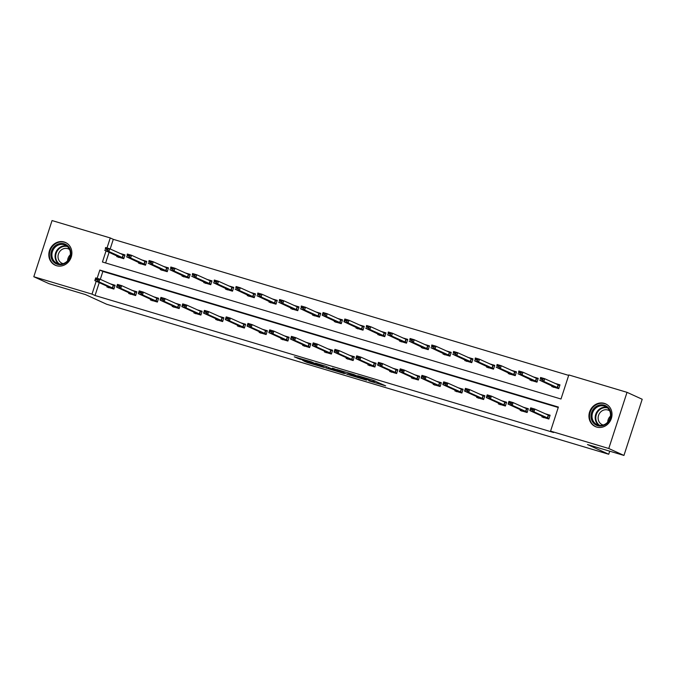 <?xml version="1.0" encoding="UTF-8"?>
<svg xmlns="http://www.w3.org/2000/svg" width="676" height="676" viewBox="0 0 676 676"><rect width="100%" height="100%" fill="white"/><g stroke="black" fill="none" stroke-linecap="round" stroke-linejoin="round"><path stroke-width="1.01" d="M368.859 380.833L385.675 385.861L372.856 380.208L357.688 375.712L367.321 378.983L368.614 379.633L363.316 378.298L373.752 381.923L368.859 380.833M64.203 242.008A12.472 11.331 114.6 0 1 65.538 242.515A12.472 11.331 114.6 0 1 70.963 257.843A12.472 11.331 114.6 0 1 56.505 265.693A12.472 11.331 114.6 0 1 55.17 265.195A12.472 11.331 114.6 0 1 49.745 249.866A12.472 11.331 114.6 0 1 64.203 242.008M604.319 403.369A12.472 11.331 114.6 0 1 605.654 403.876A12.472 11.331 114.6 0 1 611.087 419.204A12.472 11.331 114.6 0 1 596.621 427.055A12.472 11.331 114.6 0 1 595.294 426.556A12.472 11.331 114.6 0 1 589.861 411.228A12.472 11.331 114.6 0 1 604.319 403.369M302.772 360.485L306.98 362.404L324.024 367.44L311.205 361.787L294.288 356.827L299.882 359.167L313.089 362.733L320.483 366.164L302.772 360.485M106.056 250.889L102.439 262.009L560.995 399.009L568.82 374.943L627.024 392.334L642.2 399.262L623.948 455.438L587.486 444.546L608.73 454.255L106.673 304.259L85.429 294.559L48.976 283.666L33.8 276.738L52.052 220.562L110.264 237.952L107.011 247.957M623.948 455.438L608.772 448.509L550.568 431.119L558.384 407.053L99.828 270.062L97.141 278.318M99.228 282.636L95.046 295.513L553.602 432.505L550.568 431.119M95.046 295.513L92.012 294.128L33.8 276.738M347.574 374.445L366.578 380.157L353.768 374.504L336.724 369.468L347.574 374.445L348.292 373.017M344.405 373.591L326.288 368.082L315.447 363.105L325.215 366.071L331.527 368.733L337.011 370.321L332.355 368.175L334.274 368.741L344.464 373.397M627.024 392.334L608.772 448.509M608.73 454.255L609.727 451.196M138.766 262.389L138.529 263.116L145.501 265.195L146.734 261.401L141.478 259.829M182.266 275.385L182.03 276.112L189.001 278.191L190.235 274.397L184.979 272.825M225.767 288.382L225.53 289.108L232.502 291.187L233.735 287.393L228.48 285.821M269.268 301.378L269.031 302.104L276.002 304.183L277.236 300.389L271.98 298.817M312.768 314.374L312.532 315.092L319.503 317.179L320.737 313.385L315.481 311.813M356.26 327.37L356.032 328.088L363.004 330.175L364.229 326.381L358.981 324.81M399.761 340.366L399.524 341.084L406.496 343.171L407.729 339.377L402.474 337.806M443.262 353.362L443.025 354.08L449.996 356.167L451.23 352.373L445.974 350.802M486.762 366.358L486.526 367.076L493.497 369.164L494.731 365.37L489.475 363.798M530.263 379.354L530.026 380.073L536.997 382.16L538.231 378.357L532.975 376.794M568.677 375.383L113.298 239.338L110.171 248.962M109.089 252.275L105.617 262.964M552.013 385.852L551.777 386.571L558.748 388.658L559.981 384.855L554.726 383.292M508.513 372.856L508.276 373.575L515.247 375.662L516.481 371.859L511.225 370.296M465.012 359.86L464.775 360.578L471.747 362.666L472.98 358.871L467.724 357.3M421.511 346.864L421.275 347.582L428.246 349.669L429.48 345.875L424.224 344.304M378.011 333.868L377.774 334.586L384.745 336.673L385.979 332.879L380.723 331.308M334.51 320.872L334.282 321.59L341.253 323.677L342.487 319.883L337.231 318.311M291.018 307.876L290.781 308.602L297.753 310.681L298.986 306.887L293.73 305.315M247.517 294.88L247.281 295.606L254.252 297.685L255.486 293.891L250.23 292.319M204.017 281.884L203.78 282.61L210.751 284.689L211.985 280.895L206.729 279.323M160.516 268.887L160.28 269.614L167.251 271.693L168.485 267.899L163.229 266.327M117.016 255.891L116.779 256.618L123.75 258.697L124.984 254.903L119.728 253.331M113.298 239.338L110.264 237.952M96.195 281.25L92.012 294.128M558.241 407.493L102.862 271.448L100.302 279.332M102.862 271.448L99.828 270.062M109.867 283.7L115.123 285.272L113.889 289.066L106.918 286.979L107.154 286.261M131.617 290.198L136.873 291.77L135.639 295.564L128.668 293.477L128.896 292.759M153.368 296.696L158.615 298.268L157.39 302.062L150.418 299.975L150.647 299.257M175.109 303.194L180.365 304.766L179.132 308.56L172.16 306.473L172.397 305.755M196.86 309.692L202.116 311.264L200.882 315.058L193.911 312.971L194.147 312.253M218.61 316.191L223.866 317.754L222.632 321.556L215.661 319.469L215.897 318.751M240.36 322.689L245.616 324.252L244.382 328.054L237.411 325.967L237.648 325.249M262.111 329.187L267.366 330.75L266.133 334.552L259.161 332.465L259.398 331.747M283.861 335.685L289.117 337.248L287.883 341.05L280.912 338.963L281.148 338.245M305.611 342.183L310.867 343.746L309.633 347.548L302.662 345.461L302.899 344.743M327.361 348.681L332.617 350.244L331.384 354.047L324.412 351.959L324.649 351.233M349.112 355.179L354.368 356.742L353.134 360.545L346.163 358.457L346.399 357.731M370.862 361.668L376.118 363.24L374.884 367.034L367.913 364.955L368.15 364.229M392.612 368.166L397.868 369.738L396.635 373.532L389.663 371.454L389.9 370.727M414.363 374.665L419.619 376.236L418.385 380.03L411.414 377.952L411.65 377.225M436.113 381.163L441.369 382.734L440.135 386.528L433.164 384.45L433.392 383.723M457.863 387.661L463.111 389.232L461.885 393.026L454.914 390.948L455.142 390.221M479.605 394.159L484.861 395.73L483.627 399.524L476.656 397.446L476.893 396.719M501.355 400.657L506.611 402.228L505.378 406.022L498.406 403.944L498.643 403.217M523.106 407.155L528.362 408.726L527.128 412.521L520.157 410.442L520.393 409.715M544.856 413.653L550.112 415.225L548.878 419.019L541.907 416.94L542.144 416.213M374.555 380.934L375.602 381.247M347.287 372.569L348.064 372.924M363.342 379.118L354.469 374.91L348.241 373.16L355.077 376.346L363.342 379.118M334.079 370.118L341.735 372.51L336.952 370.482L331.468 368.902L334.079 370.118M556.416 384.061L559.897 385.1M559.779 385.489L544.746 378.729L543.859 381.467L539.676 380.216L553.509 386.697L558.866 388.303M553.467 387.34L553.509 386.697M540.301 379.025L540.563 377.478L544.746 378.729L542.541 379.194L540.445 378.568L540.301 379.025L542.389 379.65L542.541 379.194M558.883 388.227L543.859 381.467L542.389 379.65M540.445 378.568L540.563 377.478M550.036 415.47L546.546 414.422M543.597 417.709L543.158 416.678L529.807 410.577L530.694 407.848L534.877 409.098L549.909 415.858M532.671 409.563L530.584 408.938L530.432 409.394L532.527 410.019L534.877 409.098L533.989 411.828L549.022 418.588M532.527 410.019L533.989 411.828L529.807 410.577L530.432 409.394M530.694 407.848L530.584 408.938M534.665 377.563L538.155 378.602M538.028 378.991L522.996 372.231L522.109 374.969L517.926 373.718L531.758 380.208L537.116 381.805M531.716 380.841L531.758 380.208M518.551 372.527L518.813 370.98L522.996 372.231L520.79 372.696L518.695 372.07L518.551 372.527L520.638 373.152L520.79 372.696M537.141 381.729L522.109 374.969L520.638 373.152M518.695 372.07L518.813 370.98M512.915 371.065L516.405 372.104M516.278 372.493L501.246 365.733L500.358 368.471L496.176 367.22L510.008 373.71L515.365 375.307M509.966 374.343L510.008 373.71M496.801 366.029L497.063 364.482L501.246 365.733L499.04 366.198L496.953 365.572L496.801 366.029L498.896 366.654L499.04 366.198M515.391 375.231L500.358 368.471L498.896 366.654M496.953 365.572L497.063 364.482M528.286 408.972L524.796 407.924M521.847 411.211L521.407 410.18L508.056 404.079L508.943 401.35L513.126 402.6L528.159 409.36M510.921 403.065L508.834 402.44L508.682 402.896L510.777 403.521L513.126 402.6L512.239 405.33L527.272 412.09M510.777 403.521L512.239 405.33L508.056 404.079L508.682 402.896M508.943 401.35L508.834 402.44M506.535 402.474L503.045 401.434M500.096 404.713L499.657 403.682L486.306 397.581L487.193 394.852L491.376 396.102L506.408 402.862M489.17 396.567L487.083 395.942L486.931 396.398L489.027 397.023L491.376 396.102L490.489 398.832L505.521 405.592M489.027 397.023L490.489 398.832L486.306 397.581L486.931 396.398M487.193 394.852L487.083 395.942M610.774 412.749A10.791 9.802 114.6 0 1 602.781 425.719A10.791 9.802 114.6 0 1 591.145 418.123A10.791 9.802 114.6 0 1 599.139 405.152A10.791 9.802 114.6 0 1 610.774 412.749M592.176 418.064A9.988 9.075 -65.4 0 0 597.111 424.663A9.988 9.075 -65.4 0 0 606.811 422.999A9.988 9.075 -65.4 0 0 610.352 413.087A9.988 9.075 -65.4 0 0 605.409 406.487A9.988 9.075 -65.4 0 0 595.708 408.152A9.988 9.075 -65.4 0 0 592.176 418.064M603.237 425.01A7.867 7.149 114.6 0 1 602.139 424.621A7.867 7.149 114.6 0 1 598.252 419.433A7.867 7.149 114.6 0 1 601.032 411.625A7.867 7.149 114.6 0 1 608.67 410.315A7.867 7.149 114.6 0 1 609.684 410.89M607.225 404.763A12.388 11.255 -65.4 0 0 606.102 404.172A12.388 11.255 -65.4 0 0 594.077 406.234A12.388 11.255 -65.4 0 0 589.692 418.529A12.388 11.255 -65.4 0 0 595.809 426.708A12.388 11.255 -65.4 0 0 597.001 427.164M607.699 422.12A7.867 7.149 114.6 0 1 610.428 416.154M70.659 251.387A10.791 9.802 114.6 0 1 62.665 264.358A10.791 9.802 114.6 0 1 51.021 256.762A10.791 9.802 114.6 0 1 59.015 243.791A10.791 9.802 114.6 0 1 70.659 251.387M52.052 256.703A9.988 9.075 -65.4 0 0 56.995 263.302A9.988 9.075 -65.4 0 0 66.696 261.637A9.988 9.075 -65.4 0 0 70.228 251.725A9.988 9.075 -65.4 0 0 65.293 245.126A9.988 9.075 -65.4 0 0 55.593 246.791A9.988 9.075 -65.4 0 0 52.052 256.703M63.113 263.648A7.867 7.149 114.6 0 1 62.023 263.26A7.867 7.149 114.6 0 1 58.136 258.071A7.867 7.149 114.6 0 1 60.916 250.264A7.867 7.149 114.6 0 1 68.555 248.954A7.867 7.149 114.6 0 1 69.569 249.529M67.11 243.402A12.388 11.255 -65.4 0 0 65.986 242.802A12.388 11.255 -65.4 0 0 53.953 244.873A12.388 11.255 -65.4 0 0 49.568 257.159A12.388 11.255 -65.4 0 0 55.694 265.347A12.388 11.255 -65.4 0 0 56.877 265.803M67.583 260.759A7.867 7.149 114.6 0 1 70.304 254.793M491.165 364.567L494.655 365.606M494.528 365.995L479.495 359.235L478.608 361.973L474.425 360.722L488.266 367.212L493.615 368.809M488.216 367.845L488.266 367.212M475.051 359.531L475.312 357.984L479.495 359.235L477.29 359.7L475.203 359.074L475.051 359.531L477.146 360.156L477.29 359.7M493.641 368.733L478.608 361.973L477.146 360.156M475.203 359.074L475.312 357.984M484.785 395.975L481.295 394.936M478.346 398.215L477.915 397.184L464.556 391.083L465.443 388.354L469.626 389.604L484.658 396.364M467.42 390.069L465.333 389.444L465.181 389.9L467.277 390.525L469.626 389.604L468.738 392.334L483.771 399.094M467.277 390.525L468.738 392.334L464.556 391.083L465.181 389.9M465.443 388.354L465.333 389.444M469.414 358.069L472.904 359.108M472.777 359.497L457.745 352.737L456.858 355.475L452.675 354.224L466.516 360.714L471.865 362.311M466.465 361.356L466.516 360.714M453.3 353.033L453.562 351.486L457.745 352.737L455.54 353.202L453.452 352.576L453.3 353.033L455.396 353.658L455.54 353.202M471.89 362.235L456.858 355.475L455.396 353.658M453.452 352.576L453.562 351.486M463.035 389.477L459.545 388.438M456.596 391.717L456.165 390.686L442.805 384.585L443.693 381.855L447.875 383.106L462.908 389.866M445.678 383.571L443.583 382.946L443.439 383.402L445.526 384.027L447.875 383.106L446.988 385.835L462.021 392.595M445.526 384.027L446.988 385.835L442.805 384.585L443.439 383.402M443.693 381.855L443.583 382.946M447.664 351.571L451.154 352.61M451.027 352.999L435.995 346.239L435.107 348.977L430.925 347.726L444.766 354.216L450.115 355.813M444.715 354.858L444.766 354.216M431.55 346.534L431.812 344.988L435.995 346.239L433.789 346.704L431.702 346.078L431.55 346.534L433.646 347.16L433.789 346.704M450.14 355.737L435.107 348.977L433.646 347.16M431.702 346.078L431.812 344.988M441.284 382.979L437.795 381.94M434.845 385.219L434.415 384.188L421.055 378.087L421.951 375.357L426.133 376.608L441.158 383.368M423.928 377.073L421.832 376.447L421.689 376.904L423.776 377.529L426.133 376.608L425.238 379.337L440.27 386.097M423.776 377.529L425.238 379.337L421.055 378.087L421.689 376.904M421.951 375.357L421.832 376.447M425.914 345.073L429.404 346.112M429.277 346.501L414.244 339.741L413.357 342.478L409.174 341.228L423.015 347.717L428.364 349.315M422.965 348.36L423.015 347.717M409.8 340.036L410.062 338.49L414.244 339.741L412.039 340.205L409.952 339.58L409.8 340.036L411.895 340.662L412.039 340.205M428.39 349.238L413.357 342.478L411.895 340.662M409.952 339.58L410.062 338.49M419.534 376.481L416.044 375.442M413.095 378.721L412.664 377.69L399.313 371.589L400.2 368.859L404.383 370.11L419.407 376.87M402.178 370.575L400.082 369.949L399.938 370.406L402.026 371.031L404.383 370.11L403.496 372.839L418.52 379.599M402.026 371.031L403.496 372.839L399.313 371.589L399.938 370.406M400.2 368.859L400.082 369.949M404.163 338.575L407.653 339.614M407.527 340.003L392.494 333.243L391.607 335.98L387.424 334.73L401.265 341.219L406.614 342.816M401.214 341.862L401.265 341.219M388.049 333.538L388.311 331.992L392.494 333.243L390.289 333.707L388.201 333.082L388.049 333.538L390.145 334.164L390.289 333.707M406.639 342.74L391.607 335.98L390.145 334.164M388.201 333.082L388.311 331.992M397.784 369.983L394.294 368.944M391.345 372.222L390.914 371.192L377.563 365.091L378.45 362.361L382.633 363.612L397.657 370.372M380.427 364.077L378.332 363.451L378.188 363.908L380.275 364.533L382.633 363.612L381.746 366.341L396.77 373.101M380.275 364.533L381.746 366.341L377.563 365.091L378.188 363.908M378.45 362.361L378.332 363.451M382.413 332.077L385.903 333.116M385.776 333.505L370.744 326.745L369.856 329.482L365.674 328.232L379.515 334.721L384.864 336.318M379.464 335.364L379.515 334.721M366.299 327.04L366.561 325.494L370.744 326.745L368.538 327.209L366.451 326.592L366.299 327.04L368.395 327.666L368.538 327.209M384.889 336.242L369.856 329.482L368.395 327.666M366.451 326.592L366.561 325.494M376.033 363.485L372.552 362.446M369.603 365.724L369.164 364.694L355.813 358.593L356.7 355.863L360.883 357.114L375.915 363.874M358.677 357.579L356.582 356.953L356.438 357.41L358.525 358.035L360.883 357.114L359.995 359.843L375.019 366.603M358.525 358.035L359.995 359.843L355.813 358.593L356.438 357.41M356.7 355.863L356.582 356.953M360.663 325.579L364.153 326.618M364.026 327.007L348.993 320.247L348.106 322.984L343.923 321.734L357.765 328.223L363.113 329.82M357.714 328.866L357.765 328.223M344.557 320.542L343.923 321.734L344.811 318.996L348.993 320.247L346.796 320.711L344.701 320.094L344.557 320.542L346.644 321.168L346.796 320.711M363.139 329.744L348.106 322.984L346.644 321.168M344.701 320.094L344.811 318.996M338.913 319.08L342.402 320.128M342.276 320.509L327.252 313.748L326.356 316.486L322.173 315.236L336.014 321.725L341.363 323.322M335.964 322.368L336.014 321.725M322.807 314.044L322.173 315.236L323.069 312.506L327.252 313.748L325.046 314.222L322.951 313.596L322.807 314.044L324.894 314.67L325.046 314.222M341.388 323.246L326.356 316.486L324.894 314.67M322.951 313.596L323.069 312.506M317.162 312.582L320.652 313.63M320.525 314.01L305.501 307.25L304.606 309.988L300.431 308.738L314.264 315.227L319.613 316.824M314.213 315.869L314.264 315.227M301.057 307.555L301.319 306.008L305.501 307.25L303.296 307.724L301.2 307.098L301.057 307.555L303.144 308.171L303.296 307.724M319.638 316.748L304.606 309.988L303.144 308.171M301.2 307.098L301.319 306.008M295.412 306.084L298.902 307.132M298.775 307.521L283.751 300.752L282.864 303.49L278.681 302.24L292.514 308.729L297.863 310.326M292.463 309.371L292.514 308.729M279.306 301.057L279.568 299.51L283.751 300.752L281.546 301.226L279.45 300.6L279.306 301.057L281.393 301.673L281.546 301.226M297.888 310.25L282.864 303.49L281.393 301.673M279.45 300.6L279.568 299.51M273.67 299.586L277.152 300.634M277.025 301.023L262.001 294.254L261.113 296.992L256.931 295.742L270.763 302.231L276.112 303.828M270.721 302.873L270.763 302.231M257.556 294.559L257.818 293.012L262.001 294.254L259.795 294.728L257.7 294.102L257.556 294.559L259.643 295.184L259.795 294.728M276.138 303.752L261.113 296.992L259.643 295.184M257.7 294.102L257.818 293.012M251.92 293.088L255.401 294.136M255.283 294.525L240.25 287.765L239.363 290.494L235.18 289.243L249.013 295.733L254.37 297.33M248.971 296.375L249.013 295.733M235.806 288.06L236.068 286.514L240.25 287.765L238.045 288.23L235.949 287.604L235.806 288.06L237.893 288.686L238.045 288.23M254.387 297.254L239.363 290.494L237.893 288.686M235.949 287.604L236.068 286.514M230.17 286.59L233.659 287.638M233.533 288.027L218.5 281.267L217.613 283.996L213.43 282.745L227.263 289.235L232.62 290.832M227.22 289.877L227.263 289.235M214.055 281.562L214.317 280.016L218.5 281.267L216.295 281.731L214.199 281.106L214.055 281.562L216.143 282.188L216.295 281.731M232.645 290.756L217.613 283.996L216.143 282.188M214.199 281.106L214.317 280.016M208.419 280.092L211.909 281.14M211.782 281.529L196.75 274.769L195.863 277.498L191.68 276.247L205.512 282.737L210.87 284.334M205.47 283.379L205.512 282.737M192.305 275.064L192.567 273.518L196.75 274.769L194.544 275.233L192.457 274.608L192.305 275.064L194.401 275.69L194.544 275.233M210.895 284.258L195.863 277.498L194.401 275.69M192.457 274.608L192.567 273.518M186.669 273.594L190.159 274.642M190.032 275.031L174.999 268.271L174.112 271L169.929 269.749L183.771 276.239L189.119 277.836M183.72 276.881L183.771 276.239M170.555 268.566L170.817 267.02L174.999 268.271L172.794 268.735L170.707 268.11L170.555 268.566L172.65 269.192L172.794 268.735M189.145 277.76L174.112 271L172.65 269.192M170.707 268.11L170.817 267.02M164.919 267.096L168.409 268.144M168.282 268.533L153.249 261.773L152.362 264.502L148.179 263.251L162.02 269.741L167.369 271.338M161.97 270.383L162.02 269.741M148.804 262.068L149.066 260.522L153.249 261.773L151.044 262.237L148.957 261.612L148.804 262.068L150.9 262.694L151.044 262.237M167.394 271.262L152.362 264.502L150.9 262.694M148.957 261.612L149.066 260.522M354.292 356.987L350.802 355.948M347.853 359.226L347.413 358.195L334.062 352.103L334.95 349.365L339.132 350.616L354.165 357.376M336.927 351.081L334.831 350.455L334.688 350.912L336.775 351.537L339.132 350.616L338.245 353.345L353.269 360.105M336.775 351.537L338.245 353.345L334.062 352.103L334.688 350.912M334.95 349.365L334.831 350.455M332.541 350.489L329.051 349.45M326.102 352.728L325.663 351.697L312.312 345.605L313.199 342.867L317.382 344.118L332.415 350.878M315.177 344.583L313.081 343.957L312.937 344.414L315.024 345.039L317.382 344.118L316.495 346.847L331.527 353.607M315.024 345.039L316.495 346.847L312.312 345.605L312.937 344.414M313.199 342.867L313.081 343.957M310.791 343.991L307.301 342.952M304.352 346.23L303.913 345.199L290.562 339.107L291.449 336.369L295.632 337.62L310.664 344.38M293.426 338.084L291.339 337.459L291.187 337.915L293.283 338.541L295.632 337.62L294.744 340.349L309.777 347.118M293.283 338.541L294.744 340.349L290.562 339.107L291.187 337.915M291.449 336.369L291.339 337.459M289.041 337.493L285.551 336.454M282.602 339.732L282.162 338.701L268.811 332.609L269.699 329.871L273.881 331.122L288.914 337.882M271.676 331.586L269.589 330.961L269.437 331.417L271.532 332.043L273.881 331.122L272.994 333.851L288.027 340.62M271.532 332.043L272.994 333.851L268.811 332.609L269.437 331.417M269.699 329.871L269.589 330.961M267.29 330.995L263.801 329.956M260.851 333.234L260.53 332.271L247.061 326.111L247.948 323.373L252.131 324.624L267.164 331.384M249.926 325.088L247.839 324.463L247.686 324.919L249.782 325.545L252.131 324.624L251.244 327.361L266.276 334.121M249.782 325.545L251.244 327.361L247.061 326.111L247.686 324.919M247.948 323.373L247.839 324.463M245.54 324.497L242.05 323.458M239.101 326.736L238.78 325.773L225.311 319.613L226.198 316.875L230.381 318.126L245.413 324.886M228.175 318.59L226.088 317.965L225.936 318.421L228.032 319.047L230.381 318.126L229.494 320.863L244.526 327.623M228.032 319.047L229.494 320.863L225.311 319.613L225.936 318.421M226.198 316.875L226.088 317.965M223.79 317.999L220.3 316.959M217.351 320.238L217.03 319.275L203.56 313.115L204.448 310.377L208.631 311.628L223.663 318.388M206.425 312.092L204.338 311.467L204.186 311.923L206.281 312.549L208.631 311.628L207.743 314.365L222.776 321.125M206.281 312.549L207.743 314.365L203.56 313.115L204.186 311.923M204.448 310.377L204.338 311.467M202.039 311.501L198.55 310.461M195.601 313.74L195.288 312.777L181.81 306.617L182.697 303.879L186.88 305.13L201.913 311.889M184.675 305.594L182.588 304.969L182.435 305.425L184.531 306.051L186.88 305.13L185.993 307.867L201.025 314.627M184.531 306.051L185.993 307.867L181.81 306.617L182.435 305.425M182.697 303.879L182.588 304.969M180.289 305.003L176.799 303.963M173.85 307.25L173.538 306.279L160.06 300.119L160.947 297.381L165.13 298.631L180.162 305.391M162.924 299.096L160.837 298.471L160.685 298.927L162.781 299.553L165.13 298.631L164.243 301.369L179.275 308.129M162.781 299.553L164.243 301.369L160.06 300.119L160.685 298.927M160.947 297.381L160.837 298.471M158.539 298.505L155.049 297.465M152.1 300.752L151.787 299.781L138.31 293.621L139.197 290.883L143.38 292.133L158.412 298.893M141.183 292.598L139.087 291.973L138.943 292.429L141.03 293.054L143.38 292.133L142.492 294.871L157.525 301.631M141.03 293.054L142.492 294.871L138.31 293.621L138.943 292.429M139.197 290.883L139.087 291.973M143.168 260.598L146.658 261.646M146.531 262.035L131.499 255.275L130.612 258.004L126.429 256.753L140.27 263.243L145.619 264.84M140.219 263.885L140.27 263.243M127.054 255.57L127.316 254.024L131.499 255.275L129.293 255.739L127.206 255.114L127.054 255.57L129.15 256.196L129.293 255.739M145.644 264.764L130.612 258.004L129.15 256.196M127.206 255.114L127.316 254.024M136.789 292.007L133.299 290.967M130.35 294.254L130.037 293.283L116.559 287.123L117.455 284.385L121.638 285.635L136.662 292.395M119.432 286.1L117.337 285.475L117.193 285.931L119.28 286.556L121.638 285.635L120.742 288.373L135.775 295.133M119.28 286.556L120.742 288.373L116.559 287.123L117.193 285.931M117.455 284.385L117.337 285.475M121.418 254.1L124.908 255.148M124.781 255.536L109.749 248.776L108.861 251.506L104.679 250.255L118.52 256.745L123.869 258.342M118.469 257.387L118.52 256.745M105.304 249.072L105.566 247.526L109.749 248.776L107.543 249.241L105.456 248.616L105.304 249.072L107.399 249.697L107.543 249.241M123.894 258.266L108.861 251.506L107.399 249.697M105.456 248.616L105.566 247.526M115.038 285.509L111.548 284.469M108.599 287.756L108.287 286.785L94.817 280.625L95.705 277.887L99.887 279.137L114.912 285.897M97.682 279.602L95.586 278.977L95.443 279.433L97.53 280.058L99.887 279.137L98.992 281.875L114.024 288.635M97.53 280.058L98.992 281.875L94.817 280.625L95.443 279.433M95.705 277.887L95.586 278.977M374.174 380.639L373.752 381.923M373.245 380.326L372.865 381.517M368.386 378.873L368.217 379.397M349.906 373.98L349.534 375.121M328.629 367.626L328.257 368.766M326.719 366.755L326.288 368.082M300.11 358.474L299.882 359.167M298.116 357.874L297.922 358.491M307.174 361.804L306.98 362.404M305.18 361.204L305.011 361.728M558.097 384.83L557.21 387.559M558.351 384.931L557.463 387.669M547.594 418.03L548.481 415.301M547.34 417.929L548.228 415.199M543.648 417.067L548.996 418.664M536.347 378.332L535.46 381.061M536.6 378.433L535.713 381.171M514.597 371.834L513.709 374.563M514.85 371.935L513.963 374.673M525.843 411.532L526.731 408.803M525.59 411.43L526.477 408.701M521.897 410.569L527.246 412.166M504.093 405.034L504.98 402.305M503.84 404.932L504.735 402.203M500.147 404.071L505.496 405.668M598.767 425.221A9.988 9.075 114.6 0 1 595.336 419.509A9.988 9.075 114.6 0 1 606.913 407.375M607.606 407.949A9.667 8.78 -65.4 0 0 595.936 419.568A9.667 8.78 -65.4 0 0 599.654 425.365M58.651 263.86A9.988 9.075 114.6 0 1 55.221 258.147A9.988 9.075 114.6 0 1 66.797 246.013M67.49 246.588A9.667 8.78 -65.4 0 0 55.812 258.207A9.667 8.78 -65.4 0 0 59.53 264.003M492.846 365.336L491.959 368.065M493.1 365.437L492.212 368.175M482.343 398.536L483.23 395.806M482.098 398.434L482.985 395.705M478.397 397.572L483.746 399.17M471.096 358.838L470.209 361.575M471.349 358.939L470.462 361.677M460.593 392.038L461.48 389.308M460.348 391.936L461.235 389.207M456.646 391.074L461.995 392.671M449.346 352.34L448.458 355.077M449.599 352.441L448.712 355.179M438.842 385.54L439.73 382.81M438.597 385.438L439.485 382.709M434.896 384.576L440.245 386.173M427.595 345.842L426.708 348.579M427.849 345.943L426.962 348.681M417.092 379.042L417.979 376.312M416.847 378.94L417.734 376.211M413.146 378.078L418.495 379.675M405.853 339.344L404.958 342.081M406.099 339.445L405.211 342.183M395.342 372.544L396.229 369.814M395.097 372.442L395.984 369.713M391.396 371.58L396.744 373.177M384.103 332.845L383.216 335.583M384.348 332.947L383.461 335.685M373.591 366.054L374.487 363.316M373.346 365.944L374.234 363.215M369.645 365.082L374.994 366.688M362.353 326.347L361.466 329.085M362.598 326.449L361.711 329.187M340.603 319.849L339.715 322.587M340.848 319.959L339.96 322.689M318.852 313.351L317.965 316.089M319.097 313.461L318.21 316.191M297.102 306.853L296.215 309.591M297.347 306.963L296.46 309.692M275.352 300.355L274.464 303.093M275.605 300.465L274.709 303.194M253.601 293.857L252.714 296.595M253.855 293.967L252.959 296.696M231.851 287.359L230.964 290.097M232.105 287.469L231.217 290.198M210.101 280.861L209.214 283.599M210.354 280.971L209.467 283.7M188.351 274.363L187.463 277.101M188.604 274.473L187.717 277.202M166.6 267.873L165.713 270.603M166.854 267.975L165.966 270.704M351.85 359.556L352.737 356.818M351.596 359.446L352.483 356.717M347.895 358.584L353.252 360.19M330.099 353.058L330.986 350.32M329.846 352.948L330.733 350.219M326.145 352.086L331.502 353.692M308.349 346.56L309.236 343.822M308.095 346.45L308.983 343.721M304.394 345.588L309.752 347.194M286.599 340.062L287.486 337.324M286.345 339.952L287.232 337.223M282.652 339.09L288.001 340.696M264.848 333.564L265.736 330.826M264.595 333.454L265.482 330.725M260.902 332.592L266.251 334.197M243.098 327.066L243.985 324.328M242.845 326.956L243.732 324.226M239.152 326.102L244.501 327.699M221.348 320.568L222.235 317.83M221.094 320.458L221.981 317.728M217.402 319.604L222.75 321.201M199.597 314.07L200.485 311.332M199.344 313.96L200.24 311.23M195.651 313.106L201 314.703M177.847 307.572L178.734 304.834M177.602 307.47L178.489 304.732M173.901 306.608L179.25 308.205M156.097 301.074L156.984 298.336M155.852 300.972L156.739 298.234M152.151 300.11L157.5 301.707M144.85 261.375L143.963 264.105M145.103 261.477L144.216 264.206M134.347 294.575L135.234 291.838M134.101 294.474L134.989 291.736M130.4 293.612L135.749 295.209M123.1 254.877L122.212 257.607M123.353 254.979L122.466 257.708M112.596 288.077L113.484 285.34M112.351 287.976L113.238 285.238M108.65 287.114L113.999 288.711M374.597 380.791L374.149 382.168M368.817 378.999L368.614 379.633M606.102 404.172L606.786 404.476M595.809 426.708L596.486 427.021M65.986 242.802L66.671 243.115M55.694 265.347L56.37 265.651"/></g></svg>
